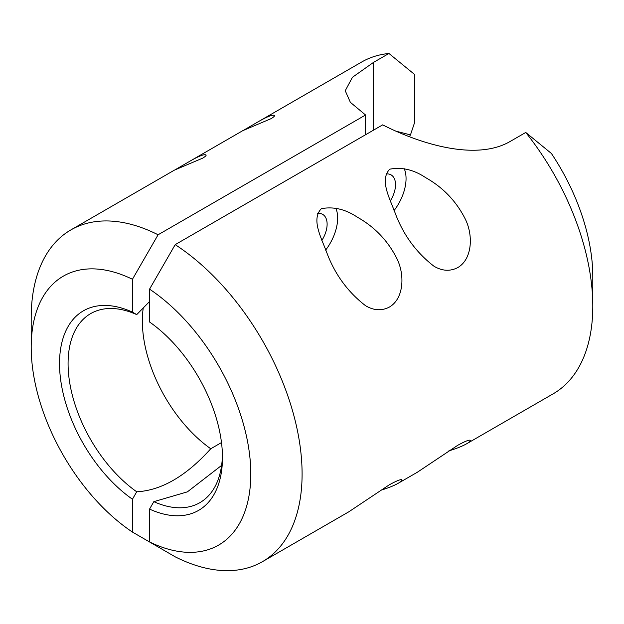 <?xml version="1.0" encoding="UTF-8"?>
<svg xmlns="http://www.w3.org/2000/svg" width="624" height="624" viewBox="0 0 624 624"><rect width="100%" height="100%" fill="white"/><g stroke="black" fill="none" stroke-linecap="round" stroke-linejoin="round"><path stroke-width="0.94" d="M262.423 561.686L348.847 511.789L389.267 484.832C396.63 480.792 400.811 479.123 401.825 479.817C402.394 480.355 401.224 481.502 398.299 483.233L417.253 472.298L457.665 445.341C465.028 441.301 469.217 439.631 470.223 440.326C470.8 440.864 469.622 442.01 466.697 443.742L553.129 393.845A191.552 110.588 -120 0 0 592.8 306.158A191.552 110.588 -120 0 0 525.751 132.46L510.377 141.336C476.299 161.335 420.553 144.097 382.66 124.87L175.196 244.647A191.552 110.588 60 0 1 293.358 413.696A191.552 110.588 60 0 1 262.423 561.686A191.552 110.588 60 0 1 175.196 556.826L149.549 541.944L149.549 509.098L153.824 501.665L187.403 491.852L221.614 465.403M389.204 307.156C381.631 311.033 373.745 310.549 365.547 305.698C348.192 292.297 335.455 275.09 327.327 254.062C321.688 238.267 310.744 219.703 321.352 208.673C333.481 206.396 345.47 209.227 357.318 217.168C374.486 226.84 387.551 240.396 396.505 257.829C405.179 274.474 403.954 298.865 389.204 307.156M457.61 267.665C450.029 271.541 442.143 271.058 433.945 266.206C416.59 252.806 403.853 235.599 395.725 214.57C390.086 198.775 379.142 180.211 389.758 169.182C401.887 166.904 413.876 169.736 425.716 177.676C442.884 187.348 455.949 200.905 464.911 218.338C473.585 234.983 472.352 259.373 457.61 267.665M398.299 483.233C394.165 485.612 388.198 487.999 380.398 490.394M466.697 443.742C462.571 446.121 456.604 448.508 448.804 450.902M592.8 306.158L592.8 276.541A155.275 89.645 -120 0 0 551.405 153.473L525.751 132.46M175.196 244.647L149.549 289.146A155.275 89.645 60 0 1 250.793 473.998A155.275 89.645 60 0 1 149.549 541.944M149.549 289.146L149.549 321.992A115.214 66.518 60 0 1 222.464 457.642A115.214 66.518 60 0 1 149.549 509.098M325.619 250.13A36.278 20.943 120 0 0 335.837 208.198M394.025 210.639A36.278 20.943 120 0 0 404.243 168.706M222.433 455.122A109.169 63.032 60 0 1 178.285 507.772A109.169 63.032 60 0 1 153.824 501.665M317.6 213.447A21.38 12.34 -60 0 1 322.686 214.383A21.38 12.34 -60 0 1 321.851 240.451M385.999 173.956A21.38 12.34 -60 0 1 391.092 174.892A21.38 12.34 -60 0 1 390.25 200.959M388.955 53.477A191.552 110.588 -120 0 0 361.577 62.072L258.04 121.852C266.815 116.805 272.189 114.644 274.17 115.37C275.106 115.666 274.139 116.743 271.261 118.583L242.814 130.642L189.641 161.343C198.416 156.289 203.791 154.136 205.772 154.861C206.708 155.158 205.741 156.234 202.862 158.075L174.408 170.134L70.871 229.913A191.552 110.588 60 0 1 158.098 234.772L365.555 114.995L350.368 102.336L345.244 90.753L352.435 77.29L373.573 62.353L388.955 53.477L414.601 74.49L414.601 122.538L410.467 134.901L395.803 131.134M158.137 546.928L132.444 532.069A155.275 89.645 60 0 1 31.2 347.217A155.275 89.645 60 0 1 132.444 279.271L158.098 234.772M31.2 347.217L31.2 317.6A191.552 110.588 60 0 1 70.871 229.913M175.196 169.744L189.641 161.343M243.602 130.252L258.04 121.852M365.555 134.737L365.555 114.995M221.489 442.572L210.756 448.765C186.139 476.096 161.46 490.441 136.718 491.79L132.444 499.223A115.214 66.518 60 0 1 59.53 363.574A115.214 66.518 60 0 1 132.444 312.117L132.444 279.271M132.444 312.117L136.718 314.613L149.549 301.532M132.444 532.069L132.444 499.223M410.467 134.901A109.075 62.977 -120 0 0 409.414 136.726M210.756 448.765A108.826 62.829 60 0 1 143.309 307.546M136.718 491.79A109.169 63.032 60 0 1 75.496 329.729A109.169 63.032 60 0 1 136.718 314.613M373.573 130.112L373.573 62.353"/></g></svg>
